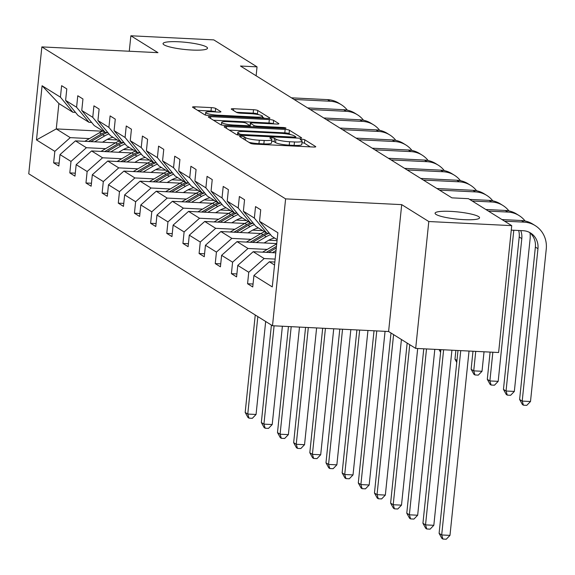 <?xml version="1.0" encoding="UTF-8"?>
<svg xmlns="http://www.w3.org/2000/svg" width="575" height="575" viewBox="0 0 575 575"><rect width="100%" height="100%" fill="white"/><g stroke="black" fill="none" stroke-linecap="round" stroke-linejoin="round"><path stroke-width="0.86" d="M191.913 50.039A22.353 3.615 5.9 0 0 207.518 48.207A22.353 3.615 5.9 0 0 178.653 41.774A22.353 3.615 5.9 0 0 163.048 43.607A22.353 3.615 5.9 0 0 191.913 50.039M463.946 219.643A22.353 3.615 5.9 0 0 479.55 217.81A22.353 3.615 5.9 0 0 450.685 211.377A22.353 3.615 5.9 0 0 435.074 213.21A22.353 3.615 5.9 0 0 463.946 219.643M241.248 136.246A2.401 0.388 5.9 0 0 239.574 136.447A2.401 0.388 5.9 0 0 239.682 136.577L250.484 143.312A3.428 0.553 5.9 0 0 254.761 144.109L313.368 147.02A3.428 0.553 5.9 0 0 315.761 146.733A3.428 0.553 5.9 0 0 315.603 146.546L304.8 139.811A2.401 0.388 5.9 0 0 301.81 139.251A2.401 0.388 5.9 0 0 300.136 139.452A2.401 0.388 5.9 0 0 300.243 139.581L301.645 140.458A10.975 1.775 5.9 0 1 302.134 141.069A10.975 1.775 5.9 0 1 294.479 141.968L289.592 141.723A10.975 1.775 5.9 0 1 275.921 139.179L274.519 138.309A2.401 0.388 5.9 0 0 271.529 137.748A2.401 0.388 5.9 0 0 269.855 137.95A2.401 0.388 5.9 0 0 269.963 138.079L271.364 138.949A10.975 1.775 5.9 0 1 271.853 139.56A10.975 1.775 5.9 0 1 264.198 140.465L259.311 140.221A10.975 1.775 5.9 0 1 245.64 137.677L244.238 136.807A2.401 0.388 5.9 0 0 241.248 136.246M215.632 108.409A3.428 0.553 5.9 0 0 211.363 107.618L194.918 106.799A3.428 0.553 5.9 0 0 192.524 107.079A3.428 0.553 5.9 0 0 192.682 107.273L204.678 114.756A3.428 0.553 5.9 0 0 208.955 115.546L267.562 118.457A3.428 0.553 5.9 0 0 269.955 118.177A3.428 0.553 5.9 0 0 269.797 117.983L257.801 110.508A3.428 0.553 5.9 0 0 253.525 109.71L233.666 108.725A3.428 0.553 5.9 0 0 231.272 109.006A3.428 0.553 5.9 0 0 231.423 109.2L236.562 112.398A3.428 0.553 5.9 0 0 240.832 113.196L250.686 113.685A9.171 1.481 5.9 0 1 262.523 116.323A9.171 1.481 5.9 0 1 256.127 117.07L217.537 115.158A9.171 1.481 5.9 0 1 205.699 112.52A9.171 1.481 5.9 0 1 212.103 111.766L218.529 112.089A3.428 0.553 5.9 0 0 220.922 111.802A3.428 0.553 5.9 0 0 220.771 111.615L215.632 108.409L215.28 111.845A3.428 0.553 5.9 0 0 211.011 111.047L197.671 110.386M157.96 52.663L130.87 35.779L213.799 39.891L257.047 66.858L240.465 66.032L451.893 197.85L468.474 198.677L511.728 225.637L428.799 221.526L401.709 204.635L285.61 198.878L41.86 46.906L157.96 52.663M226.543 126.514A3.428 0.553 5.9 0 0 224.149 126.802A3.428 0.553 5.9 0 0 224.3 126.989L236.303 134.471A3.428 0.553 5.9 0 0 240.573 135.269L299.18 138.173A3.428 0.553 5.9 0 0 301.573 137.892A3.428 0.553 5.9 0 0 301.422 137.698L289.426 130.223A3.428 0.553 5.9 0 0 285.15 129.425L226.543 126.514L226.363 128.275M220.491 124.61L208.495 117.135A3.428 0.553 5.9 0 1 208.337 116.941A3.428 0.553 5.9 0 1 210.73 116.66L269.337 119.564A3.428 0.553 5.9 0 1 273.614 120.362L278.746 123.567A3.428 0.553 5.9 0 1 278.904 123.754A3.428 0.553 5.9 0 1 276.51 124.035L252.741 122.856A3.428 0.553 5.9 0 0 250.348 123.136A3.428 0.553 5.9 0 0 250.499 123.33L253.906 125.451A3.428 0.553 5.9 0 0 258.175 126.248L282.922 127.478A2.401 0.388 5.9 0 1 286.019 128.167A2.401 0.388 5.9 0 1 284.345 128.362L224.76 125.407A3.428 0.553 5.9 0 1 220.491 124.61M130.87 35.779L129.274 51.24M401.709 204.635L388.599 331.509L415.689 348.4L428.799 221.526M415.689 348.4L498.618 352.511L511.728 225.637M75.498 112.391L72.874 112.262L58.887 103.543L42.09 85.74L60.425 97.168L61.618 85.682L66.793 88.909L65.608 100.402L76.59 107.245L77.776 95.759L82.958 98.986L81.765 110.472L92.747 117.322L93.933 105.836L99.116 109.063L97.93 120.549L108.912 127.398L110.098 115.906L115.273 119.14L114.087 130.626L125.07 137.468L126.256 125.983L131.438 129.217L130.252 140.702L141.227 147.545L142.42 136.059L147.595 139.287L146.409 150.779L157.392 157.622L158.578 146.136L163.76 149.363L162.567 160.849L173.549 167.699L174.735 156.213L179.917 159.44L178.732 170.926L189.714 177.776L190.9 166.283L196.075 169.517L194.889 181.003L205.872 187.845L207.057 176.36L212.24 179.594L211.054 191.08L222.029 197.922L223.215 186.437L228.397 189.664L227.211 201.157L238.194 207.999L239.38 196.513L244.555 199.741L243.369 211.226L254.351 218.076L255.537 206.59L260.719 209.818L259.533 221.303L277.869 232.738L272.27 286.911L253.934 275.482L252.748 286.968L247.566 283.741L248.752 272.255L237.77 265.406L236.584 276.891L231.409 273.664L232.595 262.178L221.612 255.329L220.426 266.814L215.244 263.587L216.43 252.102L205.455 245.252L204.262 256.745L199.087 253.51L200.272 242.025L189.29 235.182L188.104 246.668L182.922 243.441L184.115 231.948L173.132 225.105L171.947 236.591L166.764 233.364L167.95 221.878L156.968 215.028L155.782 226.514L150.607 223.287L151.793 211.801L140.81 204.952L139.624 216.437L134.442 213.21L135.628 201.724L124.653 194.875L123.467 206.368L118.285 203.133L119.471 191.647L108.488 184.805L107.302 196.291L102.127 193.063L103.313 181.571L92.331 174.728L91.145 186.214L85.962 182.987L87.148 171.501L76.173 164.651L74.98 176.137L69.805 172.91L70.991 161.424L60.008 154.574L58.823 166.06L53.64 162.833L54.833 151.347L36.491 139.919L42.09 85.74M72.874 112.262L60.425 97.168M285.61 198.878L272.5 325.745L28.75 173.779L41.86 46.906M105.613 148.666L86.408 147.71L75.433 140.868L115.503 142.852M123.337 149.543L133.479 150.046M75.433 140.868L60.008 154.574M86.408 147.71L70.991 161.424M91.655 122.468L89.032 122.338L78.049 115.489L65.608 100.402M89.032 122.338L76.59 107.245M121.771 158.743L102.573 157.787L91.59 150.945L131.661 152.928M139.495 159.62L149.637 160.123M91.59 150.945L76.173 164.651M102.573 157.787L87.148 171.501M107.82 132.545L105.196 132.415L94.214 125.566L81.765 110.472M105.196 132.415L92.747 117.322M137.928 168.813L118.73 167.864L107.748 161.014L147.825 163.005M155.653 169.697L165.794 170.2M107.748 161.014L92.331 174.728M118.73 167.864L103.313 181.571M123.977 142.622L121.354 142.492L110.371 135.643L97.93 120.549M121.354 142.492L108.912 127.398M154.093 178.89L134.888 177.941L123.913 171.091L163.983 173.082M171.817 179.774L181.959 180.277M123.913 171.091L108.488 184.805M134.888 177.941L119.471 191.647M140.135 152.691L137.511 152.562L126.536 145.719L114.087 130.626M137.511 152.562L125.07 137.468M170.25 188.967L151.053 188.011L140.07 181.168L180.14 183.159M187.975 189.843L198.116 190.347M140.07 181.168L124.653 194.875M151.053 188.011L135.628 201.724M156.299 162.768L153.676 162.639L142.693 155.796L130.252 140.702M153.676 162.639L141.227 147.545M186.408 199.043L167.21 198.088L156.228 191.245L196.305 193.229M204.132 199.92L214.281 200.423M156.228 191.245L140.81 204.952M167.21 198.088L151.793 211.801M172.457 172.845L169.833 172.716L158.851 165.866L146.409 150.779M169.833 172.716L157.392 157.622M202.572 209.12L183.375 208.164L172.392 201.322L212.463 203.306M220.297 209.997L230.438 210.5M172.392 201.322L156.968 215.028M183.375 208.164L167.95 221.878M188.622 182.922L185.991 182.792L175.016 175.943L162.567 160.849M185.991 182.792L173.549 167.699M218.73 219.19L199.532 218.241L188.55 211.392L228.62 213.382M236.454 220.074L246.596 220.577M188.55 211.392L173.132 225.105M199.532 218.241L184.115 231.948M204.779 192.999L202.156 192.869L191.173 186.02L178.732 170.926M202.156 192.869L189.714 177.776M234.895 229.267L215.69 228.318L204.714 221.468L244.785 223.459M252.619 230.151L262.761 230.654M204.714 221.468L189.29 235.182M215.69 228.318L200.272 242.025M220.937 203.068L218.313 202.939L207.331 196.097L194.889 181.003M218.313 202.939L205.872 187.845M251.052 239.344L231.854 238.388L220.872 231.545L260.942 233.536M268.777 240.221L277.049 240.63M220.872 231.545L205.455 245.252M231.854 238.388L216.43 252.102M237.101 213.145L234.478 213.016L223.495 206.173L211.054 191.08M234.478 213.016L222.029 197.922M267.21 249.421L248.012 248.465L237.029 241.622L276.748 243.592M237.029 241.622L221.612 255.329M248.012 248.465L232.595 262.178M253.259 223.222L250.635 223.093L239.653 216.243L227.211 201.157M250.635 223.093L238.194 207.999M275.145 259.088L264.169 258.542L253.194 251.699L275.792 252.82M253.194 251.699L237.77 265.406M264.169 258.542L248.752 272.255M269.416 233.299L266.793 233.17L255.818 226.32L243.369 211.226M266.793 233.17L254.351 218.076M274.534 265.003L269.352 261.769L274.836 262.042M269.352 261.769L253.934 275.482M388.599 331.509L272.5 325.745M256.127 75.799L257.047 66.858M58.887 103.543L56.264 128.915L70.251 137.633L89.448 138.589M102.422 131.208L56.264 128.915L36.491 139.919M277.157 239.624L271.975 236.397L259.533 221.303M107.173 139.466L117.314 139.969M70.251 137.633L54.833 151.347M253.05 284.014L247.566 283.741M236.893 273.937L231.409 273.664M220.728 263.86L215.244 263.587M204.571 253.783L199.087 253.51M188.413 243.707L182.922 243.441M172.248 233.637L166.764 233.364M156.091 223.56L150.607 223.287M139.926 213.483L134.442 213.21M123.769 203.406L118.285 203.133M107.611 193.329L102.127 193.063M91.447 183.26L85.962 182.987M75.289 173.183L69.805 172.91M59.132 163.106L53.64 162.833M248.917 142.334A10.975 1.775 5.9 0 0 258.958 143.649L259.311 140.221M271.853 139.56L271.501 142.995A10.975 1.775 5.9 0 1 263.839 143.894L258.958 143.649M302.134 141.069L301.782 144.498A10.975 1.775 5.9 0 1 294.12 145.396L289.239 145.152A10.975 1.775 5.9 0 1 275.569 142.607L274.167 141.737A2.401 0.388 5.9 0 0 271.688 141.213M310.263 146.862L304.448 143.24A2.401 0.388 5.9 0 0 301.968 142.715M290.641 134.629L289.067 133.652A3.428 0.553 5.9 0 0 284.798 132.854L229.296 130.101M239.739 133.997A2.401 0.388 5.9 0 0 242.729 134.557L294.177 137.109A2.401 0.388 5.9 0 0 295.852 136.915A2.401 0.388 5.9 0 0 295.744 136.778L294.271 135.858A10.975 1.775 5.9 0 0 280.6 133.314L245.432 131.567A10.975 1.775 5.9 0 0 237.77 132.466A10.975 1.775 5.9 0 0 238.266 133.077L239.739 133.997L239.617 135.197M213.483 120.24L268.985 123L269.337 119.564M273.405 123.884L273.254 123.79A3.428 0.553 5.9 0 0 268.985 123M250.348 123.136L249.988 126.565A3.428 0.553 5.9 0 0 250.024 126.658M228.074 121.634A9.171 1.481 5.9 0 0 221.67 122.389A9.171 1.481 5.9 0 0 233.515 125.027L247.106 125.702A3.428 0.553 5.9 0 0 249.5 125.415A3.428 0.553 5.9 0 0 249.349 125.228L245.942 123.1A3.428 0.553 5.9 0 0 241.665 122.31L228.074 121.634M258.657 114.691L257.442 113.936A3.428 0.553 5.9 0 0 253.173 113.138L236.418 112.305M264.457 118.306L262.452 117.056M457.995 350.498L439.099 533.348L441.693 534.966L449.981 535.375L469.035 351.045M460.74 350.635L441.693 534.966L442.944 539.055L441.902 538.416L439.099 533.348M449.981 535.375L446.257 539.221L442.944 539.055M529.28 232.293A17.466 16.366 -58.1 0 1 535.368 247.063L519.613 399.481L522.208 401.098L530.502 401.508L546.25 249.09A26.198 24.545 121.9 0 0 535.232 225.623A26.198 24.545 121.9 0 0 524.026 222.137L504.562 221.174M535.232 225.623L532.644 224.013A26.198 24.545 121.9 0 0 521.439 220.527L501.975 219.557M511.261 230.122L523.142 230.712A17.466 16.366 -58.1 0 1 530.61 233.033A17.466 16.366 -58.1 0 1 537.956 248.68L522.208 401.098L523.458 405.195L522.423 404.548L519.613 399.481M530.502 401.508L526.772 405.361L523.458 405.195M272.392 252.648L276.029 250.513M262.552 252.159A9.258 8.675 -58.1 0 1 262.696 252.073L276.719 243.836M268.647 252.461L276.295 247.976M276.46 246.373L266.29 252.346M440.881 349.643L422.941 523.272L425.529 524.889L433.823 525.298L451.921 350.197M443.627 349.78L425.529 524.889L426.779 528.986L425.744 528.339L422.941 523.272M433.823 525.298L430.1 529.151L426.779 528.986M264.09 242.966L268.202 240.551A22.181 20.786 -58.1 0 1 274.591 238.028M256.234 242.571L266.218 236.706A26.723 25.034 -58.1 0 1 270.545 234.658M246.388 242.082A9.258 8.675 -58.1 0 1 246.538 241.996L261.043 233.479A26.723 25.034 -58.1 0 1 264.529 231.754M252.49 242.384L264.256 235.477A26.723 25.034 -58.1 0 1 268.999 233.278M266.491 232.983A26.723 25.034 121.9 0 0 263.012 234.701L250.125 242.269M423.768 348.795L406.777 513.195L409.371 514.812L417.666 515.222L434.808 349.348M426.513 348.932L409.371 514.812L410.622 518.909L409.587 518.262L406.777 513.195M417.666 515.222L413.935 519.074L410.622 518.909M525.104 220.994A26.198 24.545 121.9 0 0 519.074 215.553A26.198 24.545 121.9 0 0 507.869 212.067L488.405 211.097M519.074 215.553L516.479 213.936A26.198 24.545 121.9 0 0 505.281 210.45L485.81 209.487M520.742 230.589A17.466 16.366 -58.1 0 1 521.798 238.603L506.043 391.022L514.337 391.431L530.092 239.013A26.198 24.545 121.9 0 0 530.013 232.897M518.657 230.489A17.466 16.366 -58.1 0 1 519.211 236.986L503.456 389.404L506.043 391.022L507.294 395.118L506.259 394.472L503.456 389.404M514.337 391.431L510.614 395.284L507.294 395.118M508.94 210.917A26.198 24.545 121.9 0 0 502.909 205.476A26.198 24.545 121.9 0 0 491.711 201.99L472.24 201.02M502.909 205.476L500.322 203.859A26.198 24.545 121.9 0 0 489.117 200.373L469.653 199.41M490.108 352.087L487.298 379.327L489.886 380.945L498.18 381.354L513.791 230.244M492.854 352.223L489.886 380.945L491.136 385.042L490.101 384.395L487.298 379.327M498.18 381.354L494.457 385.207L491.136 385.042M247.933 232.889L252.044 230.474A22.181 20.786 -58.1 0 1 258.427 227.952M240.07 232.494L250.06 226.629A26.723 25.034 -58.1 0 1 254.38 224.581M230.23 232.013A9.258 8.675 -58.1 0 1 230.381 231.919L244.878 223.402A26.723 25.034 -58.1 0 1 248.364 221.677M236.332 232.314L248.091 225.4A26.723 25.034 -58.1 0 1 252.842 223.201M250.333 222.906A26.723 25.034 121.9 0 0 246.847 224.631L233.967 232.192M407.158 343.081L390.619 503.125L393.207 504.735L401.501 505.145L417.694 348.493M409.745 344.691L393.207 504.735L394.457 508.832L393.422 508.185L390.619 503.125M401.501 505.145L397.778 508.997L394.457 508.832M492.782 200.84A26.198 24.545 121.9 0 0 486.752 195.399A26.198 24.545 121.9 0 0 475.547 191.913L439.494 190.124M486.752 195.399L484.164 193.782A26.198 24.545 121.9 0 0 472.959 190.296L436.907 188.507M472.995 351.239L471.133 369.258L473.728 370.868L482.015 371.285L484.035 351.785M475.741 351.375L473.728 370.868L474.979 374.965L473.937 374.318L471.133 369.258M482.015 371.285L478.292 375.13L474.979 374.965M231.775 222.812L235.879 220.397A22.181 20.786 -58.1 0 1 242.269 217.875M223.912 222.424L233.903 216.552A26.723 25.034 -58.1 0 1 238.222 214.511M214.065 221.936A9.258 8.675 -58.1 0 1 214.216 221.842L228.721 213.325A26.723 25.034 -58.1 0 1 232.207 211.6M220.167 222.237L231.933 215.33A26.723 25.034 -58.1 0 1 236.684 213.124M234.176 212.829A26.723 25.034 121.9 0 0 230.69 214.554L217.81 222.123M391 333.004L374.462 493.048L377.049 494.658L385.343 495.075L401.422 339.502M393.588 334.621L377.049 494.658L378.3 498.755L377.265 498.108L374.462 493.048M385.343 495.075L381.62 498.92L378.3 498.755M476.618 190.763A26.198 24.545 121.9 0 0 470.594 185.322A26.198 24.545 121.9 0 0 459.389 181.837L423.337 180.047M470.594 185.322L468 183.705A26.198 24.545 121.9 0 0 456.802 180.227L420.749 178.437M455.882 350.391L454.976 359.181L456.974 360.424M454.976 359.181L456.766 362.415M215.611 212.736L219.722 210.321A22.181 20.786 -58.1 0 1 226.112 207.798M207.748 212.347L217.738 206.475A26.723 25.034 -58.1 0 1 222.058 204.434M197.908 211.859A9.258 8.675 -58.1 0 1 198.059 211.765L212.563 203.248A26.723 25.034 -58.1 0 1 216.042 201.523M204.01 212.161L215.769 205.253A26.723 25.034 -58.1 0 1 220.52 203.054M218.011 202.752A26.723 25.034 121.9 0 0 214.533 204.477L201.645 212.046M374.023 330.783L358.297 482.971L360.892 484.588L369.179 484.998L385.063 331.329M376.769 330.92L360.892 484.588L362.142 488.685L361.1 488.038L358.297 482.971M369.179 484.998L365.456 488.843L362.142 488.685M460.46 180.694A26.198 24.545 121.9 0 0 454.43 175.246A26.198 24.545 121.9 0 0 443.232 171.76L407.179 169.97M454.43 175.246L451.842 173.636A26.198 24.545 121.9 0 0 440.637 170.15L404.584 168.36M439.58 349.578L440.809 350.348M439.063 349.557L440.608 352.338M199.453 202.659L203.557 200.251A22.181 20.786 -58.1 0 1 209.947 197.728M191.59 202.271L201.581 196.406A26.723 25.034 -58.1 0 1 205.9 194.357M181.75 201.782A9.258 8.675 -58.1 0 1 181.894 201.696L196.398 193.171A26.723 25.034 -58.1 0 1 199.884 191.453M187.853 202.084L199.611 195.177A26.723 25.034 -58.1 0 1 204.362 192.977M201.854 192.675A26.723 25.034 121.9 0 0 198.368 194.4L185.488 201.969M356.91 329.935L342.139 472.894L344.727 474.512L353.021 474.921L367.95 330.481M359.655 330.072L344.727 474.512L345.978 478.608L344.942 477.962L342.139 472.894M353.021 474.921L349.298 478.774L345.978 478.608M444.302 170.617A26.198 24.545 121.9 0 0 438.272 165.176A26.198 24.545 121.9 0 0 427.067 161.69L391.014 159.9M438.272 165.176L435.685 163.559A26.198 24.545 121.9 0 0 424.479 160.073L388.427 158.283M183.288 192.589L187.4 190.174A22.181 20.786 -58.1 0 1 193.789 187.651M175.433 192.194L185.423 186.329A26.723 25.034 -58.1 0 1 189.743 184.28M165.586 191.705A9.258 8.675 -58.1 0 1 165.737 191.619L180.241 183.102A26.723 25.034 -58.1 0 1 183.727 181.377M171.688 192.007L183.454 185.1A26.723 25.034 -58.1 0 1 188.205 182.9M185.696 182.606A26.723 25.034 121.9 0 0 182.21 184.323L169.323 191.892M339.796 329.087L325.982 462.817L328.569 464.435L336.864 464.844L350.836 329.633M342.542 329.223L328.569 464.435L329.82 468.532L328.785 467.885L325.982 462.817M336.864 464.844L333.133 468.697L329.82 468.532M428.138 160.54A26.198 24.545 121.9 0 0 422.107 155.099A26.198 24.545 121.9 0 0 410.909 151.613L374.857 149.823M422.107 155.099L419.52 153.482A26.198 24.545 121.9 0 0 408.315 149.996L372.262 148.206M167.131 182.512L171.242 180.097A22.181 20.786 -58.1 0 1 177.632 177.574M159.268 182.124L169.258 176.252A26.723 25.034 -58.1 0 1 173.578 174.203M149.428 181.635A9.258 8.675 -58.1 0 1 149.579 181.542L164.083 173.025A26.723 25.034 -58.1 0 1 167.562 171.3M155.53 181.937L167.289 175.023A26.723 25.034 -58.1 0 1 172.04 172.823M169.532 172.529A26.723 25.034 121.9 0 0 166.046 174.254L153.166 181.815M322.683 328.239L309.817 452.748L312.412 454.358L320.699 454.768L333.723 328.785M325.428 328.375L312.412 454.358L313.655 458.455L312.62 457.808L309.817 452.748M320.699 454.768L316.976 458.62L313.655 458.455M411.98 150.463A26.198 24.545 121.9 0 0 405.95 145.022A26.198 24.545 121.9 0 0 394.745 141.536L358.692 139.747M405.95 145.022L403.363 143.405A26.198 24.545 121.9 0 0 392.157 139.919L356.105 138.129M150.973 172.435L155.077 170.02A22.181 20.786 -58.1 0 1 161.467 167.498M143.11 172.047L153.101 166.175A26.723 25.034 -58.1 0 1 157.421 164.134M133.271 171.558A9.258 8.675 -58.1 0 1 133.414 171.465L147.919 162.948A26.723 25.034 -58.1 0 1 151.405 161.223M139.366 171.86L151.132 164.953A26.723 25.034 -58.1 0 1 155.882 162.747M153.374 162.452A26.723 25.034 121.9 0 0 149.888 164.177L137.008 171.745M305.569 327.391L293.66 442.671L296.247 444.281L304.542 444.698L316.609 327.937M308.315 327.52L296.247 444.281L297.498 448.378L296.463 447.738L293.66 442.671M304.542 444.698L300.818 448.543L297.498 448.378M395.823 140.386A26.198 24.545 121.9 0 0 389.793 134.945A26.198 24.545 121.9 0 0 378.587 131.459L342.535 129.67M389.793 134.945L387.198 133.335A26.198 24.545 121.9 0 0 376 129.849L339.947 128.06M134.809 162.358L138.92 159.943A22.181 20.786 -58.1 0 1 145.31 157.428M126.953 161.97L136.936 156.105A26.723 25.034 -58.1 0 1 141.256 154.057M117.106 161.482A9.258 8.675 -58.1 0 1 117.257 161.395L131.761 152.871A26.723 25.034 -58.1 0 1 135.247 151.153M123.208 161.783L134.974 154.876A26.723 25.034 -58.1 0 1 139.718 152.677M137.209 152.375A26.723 25.034 121.9 0 0 133.731 154.1L120.843 161.668M288.456 326.535L277.495 432.594L280.09 434.211L288.384 434.621L299.496 327.089M291.202 326.672L280.09 434.211L281.34 438.308L280.305 437.661L277.495 432.594M288.384 434.621L284.654 438.466L281.34 438.308M379.658 130.317A26.198 24.545 121.9 0 0 373.628 124.868A26.198 24.545 121.9 0 0 362.43 121.382L326.377 119.6M373.628 124.868L371.04 123.258A26.198 24.545 121.9 0 0 359.835 119.772L323.783 117.983M118.651 152.282L122.763 149.874A22.181 20.786 -58.1 0 1 129.145 147.351M110.788 151.893L120.779 146.028A26.723 25.034 -58.1 0 1 125.098 143.98M100.948 151.405A9.258 8.675 -58.1 0 1 101.099 151.318L115.597 142.794A26.723 25.034 -58.1 0 1 119.083 141.076M107.051 151.707L118.809 144.799A26.723 25.034 -58.1 0 1 123.56 142.6M121.052 142.298A26.723 25.034 121.9 0 0 117.566 144.023L104.686 151.592M271.407 325.069L261.338 422.517L263.925 424.134L272.219 424.544L282.382 326.233M274.088 325.824L263.925 424.134L265.176 428.231L264.141 427.584L261.338 422.517M272.219 424.544L268.496 428.397L265.176 428.231M363.501 120.24A26.198 24.545 121.9 0 0 357.47 114.799A26.198 24.545 121.9 0 0 346.265 111.313L310.213 109.523M357.47 114.799L354.883 113.182A26.198 24.545 121.9 0 0 343.678 109.696L307.625 107.906M102.494 142.212L106.598 139.797A22.181 20.786 -58.1 0 1 112.987 137.274M94.631 141.817L104.621 135.952A26.723 25.034 -58.1 0 1 108.941 133.903M84.784 141.328A9.258 8.675 -58.1 0 1 84.935 141.242L99.439 132.724A26.723 25.034 -58.1 0 1 102.925 130.999M90.886 141.637L102.652 134.722A26.723 25.034 -58.1 0 1 107.403 132.523M104.894 132.228A26.723 25.034 121.9 0 0 101.408 133.946L88.528 141.515M255.25 314.992L245.18 412.44L247.768 414.058L256.062 414.467L265.672 321.49M257.837 316.602L247.768 414.058L249.018 418.154L247.983 417.507L245.18 412.44M256.062 414.467L252.332 418.32L249.018 418.154M347.336 110.163A26.198 24.545 121.9 0 0 341.313 104.722A26.198 24.545 121.9 0 0 330.107 101.236L294.055 99.446M341.313 104.722L338.718 103.105A26.198 24.545 121.9 0 0 327.52 99.619L291.467 97.829M245.388 140.135L245.64 137.677M263.839 143.894L264.198 140.465M274.167 141.737L274.519 138.309M275.569 142.607L275.921 139.179M289.239 145.152L289.592 141.723M294.12 145.396L294.479 141.968M304.448 143.24L304.8 139.811M243.987 139.265L244.238 136.807M284.798 132.854L285.15 129.425M289.067 133.652L289.426 130.223M242.65 135.369L242.729 134.557M294.091 137.921L294.177 137.109M238.072 134.981L238.266 133.077M210.551 118.414L210.73 116.66M273.254 123.79L273.614 120.362M250.154 126.665L250.499 123.33M253.762 126.845L253.906 125.451M258.096 127.061L258.175 126.248M282.842 128.29L282.922 127.478M233.428 125.839L233.515 125.027M247.027 126.514L247.106 125.702M217.458 115.97L217.537 115.158M256.04 117.889L256.127 117.07M233.486 110.479L233.666 108.725M253.173 113.138L253.525 109.71M257.442 113.936L257.801 110.508M194.738 108.56L194.918 106.799M211.011 111.047L211.363 107.618M524.026 222.137L521.439 220.527M537.956 248.68L535.368 247.063M264.256 235.477L266.218 236.706M261.043 233.479L263.012 234.701M507.869 212.067L505.281 210.45M521.798 238.603L519.211 236.986M491.711 201.99L489.117 200.373M248.091 225.4L250.06 226.629M244.878 223.402L246.847 224.631M475.547 191.913L472.959 190.296M231.933 215.33L233.903 216.552M228.721 213.325L230.69 214.554M459.389 181.837L456.802 180.227M215.769 205.253L217.738 206.475M212.563 203.248L214.533 204.477M443.232 171.76L440.637 170.15M199.611 195.177L201.581 196.406M196.398 193.171L198.368 194.4M427.067 161.69L424.479 160.073M183.454 185.1L185.423 186.329M180.241 183.102L182.21 184.323M410.909 151.613L408.315 149.996M167.289 175.023L169.258 176.252M164.083 173.025L166.046 174.254M394.745 141.536L392.157 139.919M151.132 164.953L153.101 166.175M147.919 162.948L149.888 164.177M378.587 131.459L376 129.849M134.974 154.876L136.936 156.105M131.761 152.871L133.731 154.1M362.43 121.382L359.835 119.772M118.809 144.799L120.779 146.028M115.597 142.794L117.566 144.023M346.265 111.313L343.678 109.696M102.652 134.722L104.621 135.952M99.439 132.724L101.408 133.946M330.107 101.236L327.52 99.619M295.737 138L295.852 136.915M237.525 134.873L237.77 132.466M221.404 124.94L221.67 122.389M249.377 126.629L249.5 125.415M205.433 115.043L205.699 112.52M262.329 118.198L262.523 116.323"/></g></svg>
